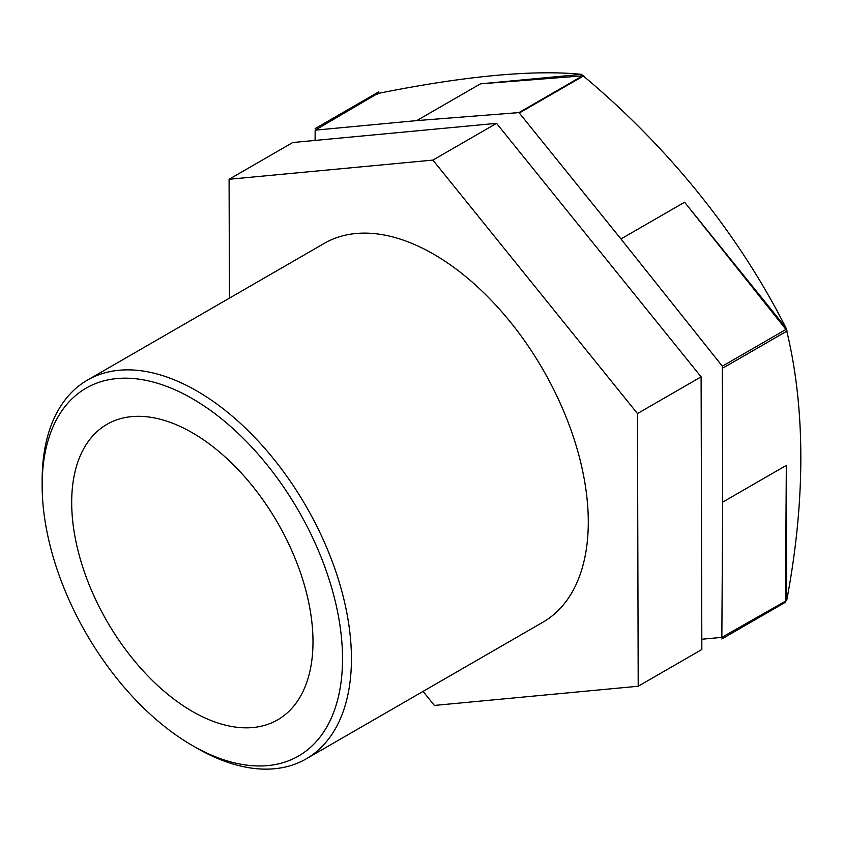 <?xml version="1.0" encoding="UTF-8"?>
<svg xmlns="http://www.w3.org/2000/svg" width="843" height="843" viewBox="0 0 843 843"><rect width="100%" height="100%" fill="white"/><g stroke="black" fill="none" stroke-linecap="round" stroke-linejoin="round"><path stroke-width="1.26" d="M701.819 639.247L721.85 637.361L786.688 600.511A333.428 192.499 60 0 0 786.698 600.49L786.329 465.389L722.693 502.122L722.325 366.189L785.961 329.444L785.961 327.853A686.982 397.864 -60.2 0 1 786.772 331.162M581.417 74.363A686.982 541.343 -145.2 0 1 583.388 76.018A686.982 541.343 -145.2 0 1 785.95 327.822L684.59 202.225L620.954 238.959L518.972 112.593L582.618 75.849L581.417 74.363L480.405 83.857L416.769 120.602L315.156 130.17L377.601 93.541A686.982 143.479 158.7 0 1 581.396 74.353A333.428 192.499 60 0 1 581.417 74.363M786.782 331.194A686.982 397.864 -60.2 0 1 786.698 600.49M377.601 93.541A333.428 192.499 60 0 0 377.59 93.552L377.59 94.121M229.412 298.137L229.096 179.274L432.912 160.086L637.466 413.576L638.204 686.244L434.387 705.433L423.06 691.397M638.204 686.244L701.84 649.5L701.102 376.832L496.548 123.341L292.732 142.53L229.096 179.274M637.466 413.576L701.102 376.832M432.912 160.086L496.548 123.341M582.618 75.849L480.405 83.857M416.769 120.602L518.972 112.593M785.497 600.627L786.329 465.389M722.693 502.122L721.85 637.361M315.092 140.423L315.156 130.17M620.954 238.959L722.325 366.189M785.961 329.444L684.59 202.225M192.33 745.497L196.788 748.068A218.695 126.26 -120 0 0 306.135 758.9A218.695 126.26 -120 0 0 351.436 658.783A218.695 126.26 -120 0 0 255.977 438.697A218.695 126.26 -120 0 0 87.44 380.109A218.695 126.26 -120 0 0 42.15 480.225L42.15 485.368A212.394 122.625 60 0 1 192.341 398.655A212.394 122.625 60 0 1 342.521 658.783A212.394 122.625 60 0 1 192.33 745.497A212.394 122.625 60 0 1 42.15 485.368M306.135 758.9L542.997 622.155A218.695 126.26 -120 0 0 588.288 522.038A218.695 126.26 -120 0 0 492.828 301.952A218.695 126.26 -120 0 0 324.302 243.364L87.44 380.109M312.995 641.734A170.634 98.515 -120 0 0 238.506 470.025A170.634 98.515 -120 0 0 107.019 424.303A170.634 98.515 -120 0 0 71.687 502.417A170.634 98.515 -120 0 0 146.166 674.137A170.634 98.515 -120 0 0 277.653 719.848A170.634 98.515 -120 0 0 312.995 641.734M787.151 330.941L723.515 367.685A333.428 192.499 60 0 1 723.515 367.696L787.162 330.951A333.428 192.499 -120 0 0 787.151 330.941A333.428 192.499 -120 0 1 787.162 330.972L723.526 367.706A333.428 192.499 60 0 1 723.526 367.706M583.82 75.754L520.173 112.498L583.841 75.765A333.428 192.499 -120 0 0 583.82 75.754A333.428 192.499 -120 0 0 583.83 75.765L520.184 112.509A333.428 192.499 60 0 1 520.194 112.509A333.428 192.499 60 0 1 520.184 112.509M721.84 638.952A333.428 192.499 60 0 1 721.84 638.962L785.476 602.218L721.84 638.952M378.802 91.834L315.166 128.579L378.813 91.824A333.428 192.499 -120 0 0 378.802 91.834A333.428 192.499 -120 0 0 378.813 91.834"/></g></svg>
